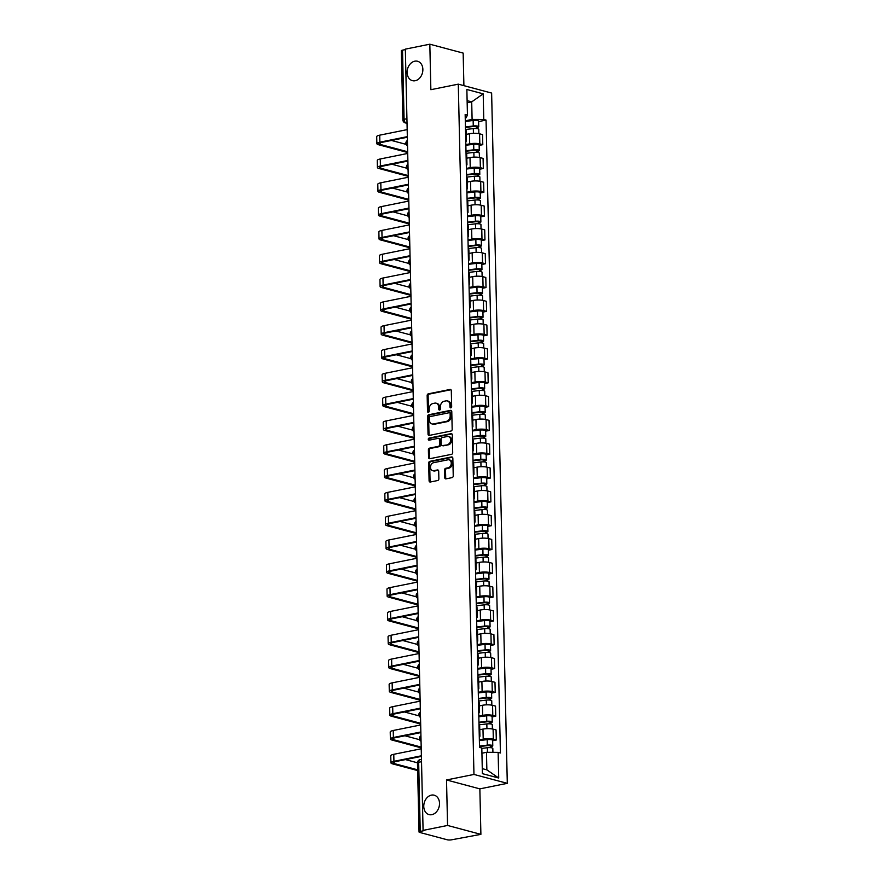 <?xml version="1.0" encoding="UTF-8"?>
<svg xmlns="http://www.w3.org/2000/svg" width="884" height="884" viewBox="0 0 884 884"><rect width="100%" height="100%" fill="white"/><g stroke="black" fill="none" stroke-linecap="round" stroke-linejoin="round"><path stroke-width="1.33" d="M450.84 407.844A1.083 0.829 -75.1 0 0 451.669 406.629L451.304 390.706A1.536 1.182 -75.1 0 0 450.067 389.446L428.331 393.833A1.536 1.182 -75.1 0 0 427.16 395.568L427.513 411.491A1.083 0.829 -75.1 0 0 429.204 411.148L429.16 409.093A4.928 3.779 -75.1 0 1 432.917 403.524L434.729 403.148A4.928 3.779 -75.1 0 1 436.11 403.192A4.928 3.779 -75.1 0 1 438.696 407.17L438.74 409.226A1.083 0.829 -75.1 0 0 440.431 408.894L440.387 406.828A4.928 3.779 -75.1 0 1 444.144 401.259L445.956 400.894A4.928 3.779 -75.1 0 1 447.337 400.927A4.928 3.779 -75.1 0 1 449.934 404.905L449.978 406.971A1.083 0.829 -75.1 0 0 450.84 407.844M431.425 795.125A10.033 7.702 -75.1 0 0 423.856 804.694A10.033 7.702 -75.1 0 0 429.049 814.595A10.033 7.702 -75.1 0 0 431.867 814.661A10.033 7.702 -75.1 0 0 439.425 805.103A10.033 7.702 -75.1 0 0 434.232 795.202A10.033 7.702 -75.1 0 0 431.425 795.125M414.762 61.195A10.033 7.702 -75.1 0 0 407.204 70.753A10.033 7.702 -75.1 0 0 412.397 80.654A10.033 7.702 -75.1 0 0 415.215 80.731A10.033 7.702 -75.1 0 0 422.773 71.162A10.033 7.702 -75.1 0 0 417.579 61.261A10.033 7.702 -75.1 0 0 414.762 61.195M444.729 477.603A1.536 1.182 -75.1 0 0 445.967 478.863L452.067 477.625A1.536 1.182 -75.1 0 0 453.238 475.89L452.84 458.21A1.536 1.182 -75.1 0 0 451.591 456.951L429.856 461.337A1.536 1.182 -75.1 0 0 428.685 463.072L429.083 480.752A1.536 1.182 -75.1 0 0 430.331 482.012L437.691 480.52A1.536 1.182 -75.1 0 0 438.873 478.785L438.696 471.216A1.536 1.182 -75.1 0 0 437.458 469.957L433.801 470.697A4.122 3.16 -75.1 0 1 432.652 470.664A4.122 3.16 -75.1 0 1 430.519 466.608A4.122 3.16 -75.1 0 1 433.624 462.686L447.934 459.802A4.122 3.16 -75.1 0 1 449.083 459.824A4.122 3.16 -75.1 0 1 451.216 463.89A4.122 3.16 -75.1 0 1 448.111 467.813L445.724 468.299A1.536 1.182 -75.1 0 0 444.553 470.034L444.729 477.603L445.702 477.857A1.536 1.182 -75.1 0 0 446.066 478.841M473.957 774.439L446.519 779.964L447.558 825.457L423.082 830.396L405.347 49.139L429.823 44.2L430.862 89.693L458.288 84.157L473.957 774.439L507.294 783.334L491.626 93.063L458.288 84.157M451.006 431.027A1.536 1.182 -75.1 0 0 452.177 429.293L451.779 411.613A1.536 1.182 -75.1 0 0 450.542 410.353L428.806 414.729A1.536 1.182 -75.1 0 0 427.624 416.474L428.033 434.154A1.536 1.182 -75.1 0 0 429.27 435.414L451.006 431.027M452.31 434.906L452.707 452.586A1.536 1.182 -75.1 0 1 451.536 454.332L429.801 458.708A1.536 1.182 -75.1 0 1 428.563 457.459L428.386 449.89A1.536 1.182 -75.1 0 1 429.558 448.144L438.376 446.365A1.536 1.182 -75.1 0 0 439.547 444.63L439.436 439.613A1.536 1.182 -75.1 0 0 438.199 438.353L429.016 440.199A1.083 0.829 -75.1 0 1 428.972 438.11L451.061 433.657A1.536 1.182 -75.1 0 1 452.31 434.906M447.558 825.457L480.896 834.352L451.625 839.8A3.138 0.718 178.7 0 1 447.227 839.778L419.723 832.43A3.138 0.718 178.7 0 1 419.038 832.01L417.469 762.859A3.138 0.718 -1.3 0 1 418.662 762.273L420.231 831.424A3.138 0.718 178.7 0 0 419.038 832.01M463.901 85.66L463.161 53.095L429.823 44.2M480.896 834.352L479.857 788.871L507.294 783.334M423.082 830.396L424.044 830.651L420.231 831.424M406.927 118.732L404.076 119.307A3.138 0.718 -1.3 0 0 402.883 119.904L401.314 50.753A3.138 0.718 -1.3 0 1 402.507 50.167L404.076 119.307A3.138 1.878 78.6 0 0 406.087 122.887L407.027 123.13M405.358 49.592L402.507 50.167M465.746 140.202A7.216 1.646 -1.3 0 1 466.409 140.865L466.177 130.799A7.216 1.646 178.7 0 0 465.514 130.125M465.846 144.611L469.691 143.838A7.216 1.646 -1.3 0 1 479.824 143.882L479.592 133.815A7.216 1.646 178.7 0 0 469.459 133.76L466.266 134.401M479.592 133.815L482.553 134.6L482.786 144.678L479.15 145.407M466.409 140.865A7.216 1.646 -1.3 0 1 465.78 141.562M479.824 143.882L482.786 144.678M466.288 164.015A7.216 1.646 -1.3 0 1 466.951 164.678L466.719 154.612A7.216 1.646 178.7 0 0 466.056 153.938M479.68 169.231L483.327 168.49L483.095 158.413L480.134 157.628A7.216 1.646 178.7 0 0 470.001 157.573L466.796 158.214M466.951 164.678A7.216 1.646 -1.3 0 1 466.321 165.374M466.387 168.424L470.233 167.651A7.216 1.646 -1.3 0 1 480.366 167.706L483.327 168.49M466.829 187.828A7.216 1.646 -1.3 0 1 467.492 188.491L467.26 178.424A7.216 1.646 178.7 0 0 466.597 177.761M480.222 193.043L483.868 192.303L483.636 182.226L480.675 181.441A7.216 1.646 178.7 0 0 470.542 181.386L467.338 182.027M467.492 188.491A7.216 1.646 -1.3 0 1 466.863 189.187M466.929 192.237L470.774 191.463A7.216 1.646 -1.3 0 1 480.907 191.519L483.868 192.303M467.371 211.641A7.216 1.646 -1.3 0 1 468.034 212.304L467.802 202.237A7.216 1.646 178.7 0 0 467.139 201.574M480.763 216.856L484.41 216.116L484.178 206.038L481.216 205.254A7.216 1.646 178.7 0 0 471.084 205.198L467.879 205.839M468.034 212.304A7.216 1.646 -1.3 0 1 467.404 213M467.47 216.05L471.316 215.276A7.216 1.646 -1.3 0 1 481.437 215.331L484.41 216.116M467.912 235.453A7.216 1.646 -1.3 0 1 468.564 236.116L468.343 226.05A7.216 1.646 178.7 0 0 467.68 225.387M481.305 240.669L484.951 239.929L484.719 229.862L481.758 229.067A7.216 1.646 178.7 0 0 471.625 229.011L468.421 229.663M468.564 236.116A7.216 1.646 -1.3 0 1 467.934 236.813M468.012 239.862L471.857 239.089A7.216 1.646 -1.3 0 1 481.979 239.144L484.951 239.929M468.454 259.266A7.216 1.646 -1.3 0 1 469.106 259.94L468.885 249.863A7.216 1.646 178.7 0 0 468.222 249.2M481.846 264.482L485.482 263.741L485.261 253.675L482.299 252.879A7.216 1.646 178.7 0 0 472.166 252.824L468.962 253.476M469.106 259.94A7.216 1.646 -1.3 0 1 468.476 260.625M468.553 263.675L472.399 262.902A7.216 1.646 -1.3 0 1 482.52 262.957L485.482 263.741M468.984 283.079A7.216 1.646 -1.3 0 1 469.647 283.753L469.426 273.675A7.216 1.646 178.7 0 0 468.763 273.012M482.388 288.294L486.023 287.554L485.802 277.488L482.83 276.692A7.216 1.646 178.7 0 0 472.708 276.637L469.503 277.289M469.647 283.753A7.216 1.646 -1.3 0 1 469.017 284.438M469.095 287.488L472.929 286.714A7.216 1.646 -1.3 0 1 483.062 286.77L486.023 287.554M469.526 306.892A7.216 1.646 -1.3 0 1 470.189 307.566L469.957 297.488A7.216 1.646 178.7 0 0 469.305 296.825M482.929 312.107L486.565 311.367L486.344 301.3L483.371 300.505A7.216 1.646 178.7 0 0 473.249 300.449L470.045 301.101M470.189 307.566A7.216 1.646 -1.3 0 1 469.559 308.251M469.625 311.301L473.47 310.527A7.216 1.646 -1.3 0 1 483.603 310.582L486.565 311.367M470.067 330.715A7.216 1.646 -1.3 0 1 470.73 331.378L470.498 321.301A7.216 1.646 178.7 0 0 469.846 320.638M483.471 335.92L487.106 335.18L486.885 325.113L483.913 324.317A7.216 1.646 178.7 0 0 473.791 324.262L470.586 324.914M470.73 331.378A7.216 1.646 -1.3 0 1 470.1 332.064M470.166 335.113L474.012 334.34A7.216 1.646 -1.3 0 1 484.145 334.395L487.106 335.18M470.608 354.528A7.216 1.646 -1.3 0 1 471.271 355.191L471.039 345.114A7.216 1.646 178.7 0 0 470.376 344.451M484.012 359.733L487.648 358.992L487.416 348.926L484.454 348.13A7.216 1.646 178.7 0 0 474.332 348.075L471.128 348.727M471.271 355.191A7.216 1.646 -1.3 0 1 470.642 355.887M470.708 358.926L474.553 358.153A7.216 1.646 -1.3 0 1 484.686 358.208L487.648 358.992M471.15 378.341A7.216 1.646 -1.3 0 1 471.813 379.004L471.581 368.926A7.216 1.646 178.7 0 0 470.918 368.263M484.554 383.546L488.189 382.816L487.957 372.739L484.996 371.943A7.216 1.646 178.7 0 0 474.863 371.888L471.669 372.54M471.813 379.004A7.216 1.646 -1.3 0 1 471.183 379.7M471.249 382.739L475.095 381.965A7.216 1.646 -1.3 0 1 485.228 382.021L488.189 382.816M471.691 402.154A7.216 1.646 -1.3 0 1 472.354 402.817L472.122 392.739A7.216 1.646 178.7 0 0 471.459 392.076M485.084 407.358L488.73 406.629L488.498 396.551L485.537 395.756A7.216 1.646 178.7 0 0 475.404 395.701L472.211 396.352M472.354 402.817A7.216 1.646 -1.3 0 1 471.724 403.513M471.791 406.552L475.636 405.778A7.216 1.646 -1.3 0 1 485.769 405.833L488.73 406.629M472.233 425.966A7.216 1.646 -1.3 0 1 472.896 426.629L472.664 416.552A7.216 1.646 178.7 0 0 472.001 415.889M485.625 431.171L489.272 430.442L489.04 420.364L486.078 419.568A7.216 1.646 178.7 0 0 475.946 419.513L472.741 420.165M472.896 426.629A7.216 1.646 -1.3 0 1 472.266 427.326M472.332 430.364L476.178 429.591A7.216 1.646 -1.3 0 1 486.31 429.646L489.272 430.442M472.774 449.779A7.216 1.646 -1.3 0 1 473.437 450.442L473.205 440.365A7.216 1.646 178.7 0 0 472.542 439.702M486.167 454.984L489.813 454.254L489.581 444.177L486.62 443.381A7.216 1.646 178.7 0 0 476.487 443.337L473.283 443.978M473.437 450.442A7.216 1.646 -1.3 0 1 472.807 451.138M472.874 454.177L476.719 453.404A7.216 1.646 -1.3 0 1 486.841 453.459L489.813 454.254M473.316 473.592A7.216 1.646 -1.3 0 1 473.979 474.255L473.747 464.177A7.216 1.646 178.7 0 0 473.084 463.514M486.708 478.796L490.355 478.067L490.123 467.99L487.161 467.194A7.216 1.646 178.7 0 0 477.029 467.15L473.824 467.791M473.979 474.255A7.216 1.646 -1.3 0 1 473.338 474.951M473.415 477.99L477.261 477.216A7.216 1.646 -1.3 0 1 487.382 477.272L490.355 478.067M473.857 497.405A7.216 1.646 -1.3 0 1 474.509 498.068L474.288 487.99A7.216 1.646 178.7 0 0 473.625 487.327M487.25 502.609L490.896 501.88L490.664 491.802L487.703 491.007A7.216 1.646 178.7 0 0 477.57 490.963L474.365 491.603M474.509 498.068A7.216 1.646 -1.3 0 1 473.879 498.764M473.957 501.814L477.802 501.029A7.216 1.646 -1.3 0 1 487.924 501.084L490.896 501.88M474.399 521.217A7.216 1.646 -1.3 0 1 475.051 521.88L474.83 511.803A7.216 1.646 178.7 0 0 474.167 511.14M487.791 526.422L491.427 525.693L491.206 515.615L488.244 514.819A7.216 1.646 178.7 0 0 478.111 514.775L474.907 515.416M475.051 521.88A7.216 1.646 -1.3 0 1 474.421 522.577M474.498 525.626L478.343 524.842A7.216 1.646 -1.3 0 1 488.465 524.897L491.427 525.693M474.929 545.03A7.216 1.646 -1.3 0 1 475.592 545.693L475.371 535.616A7.216 1.646 178.7 0 0 474.708 534.953M488.333 550.235L491.968 549.505L491.747 539.428L488.775 538.643A7.216 1.646 178.7 0 0 478.653 538.588L475.448 539.229M475.592 545.693A7.216 1.646 -1.3 0 1 474.962 546.389M475.028 549.439L478.874 548.655A7.216 1.646 -1.3 0 1 489.007 548.71L491.968 549.505M475.47 568.843A7.216 1.646 -1.3 0 1 476.133 569.506L475.901 559.428A7.216 1.646 178.7 0 0 475.249 558.765M488.874 574.048L492.51 573.318L492.289 563.241L489.316 562.456A7.216 1.646 178.7 0 0 479.194 562.401L475.99 563.042M476.133 569.506A7.216 1.646 -1.3 0 1 475.504 570.202M475.57 573.252L479.415 572.478A7.216 1.646 -1.3 0 1 489.548 572.523L492.51 573.318M476.012 592.656A7.216 1.646 -1.3 0 1 476.675 593.319L476.443 583.241A7.216 1.646 178.7 0 0 475.791 582.578M489.416 597.86L493.051 597.131L492.819 587.053L489.858 586.269A7.216 1.646 178.7 0 0 479.736 586.214L476.531 586.854M476.675 593.319A7.216 1.646 -1.3 0 1 476.045 594.015M476.111 597.065L479.957 596.291A7.216 1.646 -1.3 0 1 490.09 596.335L493.051 597.131M476.553 616.468A7.216 1.646 -1.3 0 1 477.216 617.131L476.984 607.054A7.216 1.646 178.7 0 0 476.321 606.391M489.957 621.673L493.592 620.944L493.36 610.866L490.399 610.082A7.216 1.646 178.7 0 0 480.266 610.026L477.073 610.667M477.216 617.131A7.216 1.646 -1.3 0 1 476.587 617.828M476.653 620.877L480.498 620.104A7.216 1.646 -1.3 0 1 490.631 620.148L493.592 620.944M477.095 640.281A7.216 1.646 -1.3 0 1 477.758 640.944L477.526 630.878A7.216 1.646 178.7 0 0 476.863 630.204M490.498 645.486L494.134 644.756L493.902 634.679L490.94 633.894A7.216 1.646 178.7 0 0 480.808 633.839L477.614 634.48M477.758 640.944A7.216 1.646 -1.3 0 1 477.128 641.64M477.194 644.69L481.04 643.917A7.216 1.646 -1.3 0 1 491.173 643.961L494.134 644.756M477.636 664.094A7.216 1.646 -1.3 0 1 478.299 664.757L478.067 654.69A7.216 1.646 178.7 0 0 477.404 654.016M491.029 669.298L494.675 668.569L494.443 658.492L491.482 657.707A7.216 1.646 178.7 0 0 481.349 657.652L478.145 658.293M478.299 664.757A7.216 1.646 -1.3 0 1 477.669 665.453M477.736 668.503L481.581 667.729A7.216 1.646 -1.3 0 1 491.714 667.774L494.675 668.569M478.178 687.907A7.216 1.646 -1.3 0 1 478.841 688.57L478.609 678.503A7.216 1.646 178.7 0 0 477.946 677.829M491.57 693.122L495.217 692.382L494.985 682.304L492.023 681.52A7.216 1.646 178.7 0 0 481.891 681.465L478.686 682.105M478.841 688.57A7.216 1.646 -1.3 0 1 478.211 689.266M478.277 692.316L482.123 691.542A7.216 1.646 -1.3 0 1 492.255 691.597L495.217 692.382M478.719 711.719A7.216 1.646 -1.3 0 1 479.382 712.382L479.15 702.316A7.216 1.646 178.7 0 0 478.487 701.653M492.112 716.935L495.758 716.195L495.526 706.117L492.565 705.333A7.216 1.646 178.7 0 0 482.432 705.277L479.227 705.918M479.382 712.382A7.216 1.646 -1.3 0 1 478.752 713.079M478.819 716.128L482.664 715.355A7.216 1.646 -1.3 0 1 492.786 715.41L495.758 716.195M479.261 735.532A7.216 1.646 -1.3 0 1 479.913 736.195L479.692 726.129A7.216 1.646 178.7 0 0 479.029 725.466M492.653 740.748L496.3 740.007L496.068 729.93L493.106 729.145A7.216 1.646 178.7 0 0 482.973 729.09L479.769 729.731M479.913 736.195A7.216 1.646 -1.3 0 1 479.283 736.891M479.36 739.941L483.205 739.168A7.216 1.646 -1.3 0 1 493.327 739.223L496.3 740.007M482.277 768.638L486.863 769.865L486.465 752.306L498.134 752.372L498.72 778.019L482.388 773.655L481.813 748.008L479.526 747.4L465.161 114.522L467.448 115.13L466.078 117.815L465.238 117.981M465.304 120.799L472.1 119.428L471.702 101.87L467.117 100.643M467.172 102.787L471.702 101.87L483.194 93.837L483.769 119.484L472.1 119.428M467.448 115.13L466.863 89.483L483.194 93.837M498.134 752.372L500.421 752.98L486.056 120.091L483.769 119.484M446.519 779.964L479.857 788.871M486.465 752.306L481.924 753.223M478.609 121.594L486.056 120.091M486.863 769.865L498.72 778.019M451.083 407.756A1.083 0.829 -75.1 0 1 450.951 407.226L450.895 405.17A4.928 3.779 -75.1 0 0 448.31 401.181L447.337 400.927M436.11 403.192L437.072 403.447A4.928 3.779 -75.1 0 1 439.668 407.425L439.713 409.491A1.083 0.829 -75.1 0 0 439.856 410.01M450.939 389.733L429.304 394.087A1.536 1.182 -75.1 0 0 428.121 395.833L428.486 411.756A1.083 0.829 -75.1 0 0 428.629 412.276M451.415 410.629L429.779 414.994A1.536 1.182 -75.1 0 0 428.596 416.74L429.005 434.42A1.536 1.182 -75.1 0 0 429.37 435.392M450.122 413.601A1.083 0.829 -75.1 0 0 449.26 412.717L430.177 416.563A1.083 0.829 -75.1 0 0 429.359 417.778L429.403 419.955A4.928 3.779 -75.1 0 0 432 423.933A4.928 3.779 -75.1 0 0 433.381 423.966L446.42 421.348A4.928 3.779 -75.1 0 0 450.177 415.767L450.122 413.601L451.094 413.856A1.083 0.829 -75.1 0 0 450.232 412.983M432 423.933L432.972 424.198A4.928 3.779 -75.1 0 0 434.353 424.232L433.381 423.966M451.094 413.856L451.149 416.032A4.928 3.779 -75.1 0 1 447.392 421.602L434.353 424.232M438.63 438.365L439.591 438.63A1.536 1.182 -75.1 0 1 440.409 439.867L440.519 444.884A1.536 1.182 -75.1 0 1 439.348 446.63L430.53 448.409A1.536 1.182 -75.1 0 0 429.359 450.144L429.536 457.713A1.536 1.182 -75.1 0 0 429.9 458.685M451.945 433.933L429.944 438.365A1.083 0.829 -75.1 0 0 429.281 440.155M447.525 444.53A4.122 3.16 -75.1 0 0 450.63 440.597A4.122 3.16 -75.1 0 0 448.497 436.541A4.122 3.16 -75.1 0 0 447.337 436.508L442.298 437.525A1.536 1.182 -75.1 0 0 441.127 439.271L441.238 444.287A1.536 1.182 -75.1 0 0 442.486 445.547L448.497 444.785A4.122 3.16 -75.1 0 0 451.591 440.862A4.122 3.16 -75.1 0 0 449.47 436.795L448.497 436.541M442.055 445.536L443.017 445.79A1.536 1.182 -75.1 0 0 443.448 445.801L442.486 445.547M448.497 444.785L443.448 445.801M449.083 459.824L450.055 460.089A4.122 3.16 -75.1 0 1 452.188 464.144A4.122 3.16 -75.1 0 1 449.083 468.078L446.696 468.553A1.536 1.182 -75.1 0 0 445.525 470.299L445.702 477.857M432.652 470.664L433.624 470.929A4.122 3.16 -75.1 0 0 434.773 470.962L433.801 470.697M438.331 470.244L434.773 470.962M452.475 457.227L430.828 461.592A1.536 1.182 -75.1 0 0 429.657 463.338L430.055 481.018A1.536 1.182 -75.1 0 0 430.431 481.99M465.503 129.517L473.327 128.589A3.923 0.895 -1.3 0 1 478.774 129.285L478.874 133.65M465.459 127.418L474.067 126.401L476.686 126.732L476.001 128.5M465.448 126.92L473.272 125.992A3.923 0.895 -1.3 0 1 478.719 126.688A3.923 0.895 -1.3 0 1 477.227 127.429L477.261 128.611M465.316 121.417L473.139 120.5A3.923 0.895 -1.3 0 1 478.598 121.196L478.719 126.688M475.957 126.412L477.227 127.429M407.679 151.761L380.175 144.423A5.879 1.337 -1.3 0 1 378.904 143.628A5.879 1.337 -1.3 0 1 381.137 142.523L407.347 137.241M407.17 129.628L379.722 135.164A7.923 1.801 178.7 0 0 376.706 136.644L376.871 143.672A7.923 1.801 178.7 0 0 378.573 144.744L407.69 152.523M407.336 136.644L379.877 142.18A7.923 1.801 178.7 0 0 376.871 143.672M406.132 144.368L391.424 140.445M466.045 153.33L473.868 152.402A3.923 0.895 -1.3 0 1 479.316 153.098L479.415 157.463M466.001 151.23L474.609 150.214L477.227 150.545L476.542 152.313M465.99 150.733L473.802 149.805A3.923 0.895 -1.3 0 1 479.261 150.501A3.923 0.895 -1.3 0 1 477.769 151.241L477.802 152.424M465.857 145.23L473.68 144.313A3.923 0.895 -1.3 0 1 479.139 145.009L479.261 150.501M476.487 150.225L477.769 151.241M466.586 177.143L474.41 176.214A3.923 0.895 -1.3 0 1 479.857 176.91L479.957 181.275M466.542 175.043L475.15 174.026L477.758 174.358L477.084 176.126M466.531 174.546L474.343 173.618A3.923 0.895 -1.3 0 1 479.802 174.314A3.923 0.895 -1.3 0 1 478.31 175.054L478.343 176.248M466.398 169.043L474.222 168.126A3.923 0.895 -1.3 0 1 479.68 168.822L479.802 174.314M477.029 174.037L478.31 175.054M408.22 175.573L380.717 168.236A5.879 1.337 -1.3 0 1 379.446 167.441A5.879 1.337 -1.3 0 1 381.678 166.336L407.889 161.054M407.712 153.44L380.264 158.976A7.923 1.801 178.7 0 0 377.247 160.468L377.413 167.485A7.923 1.801 178.7 0 0 379.114 168.557L408.231 176.336M407.878 160.457L380.418 165.993A7.923 1.801 178.7 0 0 377.413 167.485M406.673 168.181L391.966 164.258M408.762 199.386L381.247 192.049A5.879 1.337 -1.3 0 1 379.987 191.253A5.879 1.337 -1.3 0 1 382.219 190.148L408.43 184.867M408.253 177.253L380.794 182.789A7.923 1.801 178.7 0 0 377.788 184.281L377.954 191.298A7.923 1.801 178.7 0 0 379.656 192.369L408.773 200.149M408.419 184.27L380.96 189.806A7.923 1.801 178.7 0 0 377.954 191.298M407.215 191.994L392.507 188.071M467.128 200.955L474.951 200.027A3.923 0.895 -1.3 0 1 480.399 200.723L480.498 205.088M467.072 198.856L475.68 197.839L478.299 198.171L477.625 199.939M467.061 198.359L474.885 197.43A3.923 0.895 -1.3 0 1 480.344 198.127A3.923 0.895 -1.3 0 1 478.852 198.867L478.874 200.06M466.94 192.867L474.763 191.938A3.923 0.895 -1.3 0 1 480.222 192.635L480.344 198.127M477.57 197.85L478.852 198.867M467.669 224.768L475.481 223.84A3.923 0.895 -1.3 0 1 480.94 224.536L481.04 228.901M467.614 222.669L476.222 221.652L478.841 221.995L478.156 223.751M467.603 222.171L475.426 221.243A3.923 0.895 -1.3 0 1 480.885 221.939A3.923 0.895 -1.3 0 1 479.393 222.68L479.415 223.873M467.481 216.679L475.305 215.751A3.923 0.895 -1.3 0 1 480.752 216.447L480.885 221.939M478.111 221.663L479.393 222.68M468.211 248.581L476.023 247.653A3.923 0.895 -1.3 0 1 481.482 248.349L481.581 252.713M468.155 246.481L476.763 245.465L479.382 245.807L478.697 247.564M468.144 245.984L475.968 245.056A3.923 0.895 -1.3 0 1 481.426 245.752A3.923 0.895 -1.3 0 1 479.935 246.492L479.957 247.686M468.023 240.492L475.846 239.564A3.923 0.895 -1.3 0 1 481.294 240.26L481.426 245.752M478.653 245.487L479.935 246.492M409.303 223.199L381.789 215.862A5.879 1.337 -1.3 0 1 380.529 215.066A5.879 1.337 -1.3 0 1 382.761 213.961L408.972 208.679M408.795 201.066L381.336 206.602A7.923 1.801 178.7 0 0 378.33 208.094L378.485 215.11A7.923 1.801 178.7 0 0 380.197 216.182L409.314 223.961M408.949 208.083L381.501 213.619A7.923 1.801 178.7 0 0 378.485 215.11M407.756 215.818L393.048 211.884M409.833 247.023L382.33 239.674A5.879 1.337 -1.3 0 1 381.07 238.879A5.879 1.337 -1.3 0 1 383.302 237.774L409.513 232.492M409.336 224.879L381.877 230.415A7.923 1.801 178.7 0 0 378.871 231.906L379.026 238.923A7.923 1.801 178.7 0 0 380.739 239.995L409.856 247.774M409.491 231.895L382.043 237.431A7.923 1.801 178.7 0 0 379.026 238.923M408.298 239.63L393.59 235.697M410.375 270.835L382.871 263.487A5.879 1.337 -1.3 0 1 381.612 262.692A5.879 1.337 -1.3 0 1 383.844 261.587L410.054 256.305M409.878 248.691L382.418 254.227A7.923 1.801 178.7 0 0 379.413 255.719L379.567 262.736A7.923 1.801 178.7 0 0 381.269 263.808L410.397 271.587M410.032 255.719L382.584 261.244A7.923 1.801 178.7 0 0 379.567 262.736M408.839 263.443L394.131 259.509M468.752 272.394L476.564 271.465A3.923 0.895 -1.3 0 1 482.023 272.161L482.123 276.526M468.697 270.305L477.305 269.277L479.924 269.62L479.238 271.377M468.686 269.797L476.509 268.869A3.923 0.895 -1.3 0 1 481.968 269.565A3.923 0.895 -1.3 0 1 480.476 270.305L480.498 271.498M468.564 264.305L476.388 263.377A3.923 0.895 -1.3 0 1 481.835 264.073L481.968 269.565M479.194 269.3L480.476 270.305M410.916 294.648L383.413 287.3A5.879 1.337 -1.3 0 1 382.153 286.504A5.879 1.337 -1.3 0 1 384.385 285.399L410.585 280.118M410.419 272.504L382.96 278.04A7.923 1.801 178.7 0 0 379.954 279.532L380.109 286.549A7.923 1.801 178.7 0 0 381.811 287.62L410.938 295.4M410.574 279.532L383.115 285.057A7.923 1.801 178.7 0 0 380.109 286.549M409.369 287.256L394.662 283.322M469.282 296.206L477.106 295.278A3.923 0.895 -1.3 0 1 482.565 295.974L482.664 300.339M469.238 294.118L477.846 293.09L480.465 293.433L479.78 295.19M469.227 293.61L477.051 292.681A3.923 0.895 -1.3 0 1 482.498 293.377A3.923 0.895 -1.3 0 1 481.018 294.118L481.04 295.311M469.106 288.118L476.929 287.189A3.923 0.895 -1.3 0 1 482.377 287.886L482.498 293.377M479.736 293.112L481.018 294.118M411.458 318.461L383.954 311.113A5.879 1.337 -1.3 0 1 382.684 310.317A5.879 1.337 -1.3 0 1 384.927 309.212L411.126 303.93M410.961 296.317L383.501 301.853A7.923 1.801 178.7 0 0 380.496 303.345L380.65 310.361A7.923 1.801 178.7 0 0 382.352 311.433L411.48 319.212M411.115 303.345L383.656 308.87A7.923 1.801 178.7 0 0 380.65 310.361M409.911 311.069L395.203 307.135M469.824 320.019L477.647 319.091A3.923 0.895 -1.3 0 1 483.106 319.787L483.205 324.152M469.78 317.931L478.388 316.903L481.007 317.245L480.321 319.002M469.769 317.422L477.592 316.494A3.923 0.895 -1.3 0 1 483.04 317.201A3.923 0.895 -1.3 0 1 481.559 317.931L481.581 319.124M469.647 311.93L477.459 311.002A3.923 0.895 -1.3 0 1 482.918 311.698L483.04 317.201M480.277 316.925L481.559 317.931M411.999 342.274L384.496 334.925A5.879 1.337 -1.3 0 1 383.225 334.13A5.879 1.337 -1.3 0 1 385.468 333.025L411.668 327.743M411.502 320.13L384.043 325.666A7.923 1.801 178.7 0 0 381.037 327.157L381.192 334.174A7.923 1.801 178.7 0 0 382.894 335.246L412.021 343.025M411.657 327.157L384.197 332.682A7.923 1.801 178.7 0 0 381.192 334.174M410.452 334.881L395.745 330.947M470.365 343.832L478.189 342.904A3.923 0.895 -1.3 0 1 483.647 343.6L483.747 347.964M470.321 341.743L478.929 340.716L481.548 341.058L480.863 342.815M470.31 341.235L478.133 340.307A3.923 0.895 -1.3 0 1 483.581 341.014A3.923 0.895 -1.3 0 1 482.089 341.743L482.123 342.937M470.189 335.743L478.001 334.815A3.923 0.895 -1.3 0 1 483.46 335.511L483.581 341.014M480.819 340.738L482.089 341.743M412.541 366.087L385.037 358.738A5.879 1.337 -1.3 0 1 383.767 357.943A5.879 1.337 -1.3 0 1 385.999 356.838L412.209 351.556M412.043 343.942L384.584 349.478A7.923 1.801 178.7 0 0 381.568 350.97L381.733 357.987A7.923 1.801 178.7 0 0 383.435 359.059L412.563 366.838M412.198 350.97L384.739 356.506A7.923 1.801 178.7 0 0 381.733 357.987M410.994 358.694L396.286 354.76M470.907 367.645L478.73 366.716A3.923 0.895 -1.3 0 1 484.178 367.412L484.277 371.788M470.863 365.556L479.471 364.528L482.089 364.871L481.404 366.628M470.852 365.048L478.675 364.12A3.923 0.895 -1.3 0 1 484.123 364.827A3.923 0.895 -1.3 0 1 482.631 365.556L482.664 366.749M470.73 359.556L478.542 358.628A3.923 0.895 -1.3 0 1 484.001 359.324L484.123 364.827M481.36 364.551L482.631 365.556M413.082 389.899L385.579 382.551A5.879 1.337 -1.3 0 1 384.308 381.755A5.879 1.337 -1.3 0 1 386.54 380.65L412.751 375.368M412.574 367.755L385.126 373.291A7.923 1.801 178.7 0 0 382.109 374.783L382.275 381.8A7.923 1.801 178.7 0 0 383.976 382.871L413.093 390.651M412.74 374.783L385.28 380.319A7.923 1.801 178.7 0 0 382.275 381.8M411.535 382.507L396.828 378.584M471.448 391.457L479.272 390.529A3.923 0.895 -1.3 0 1 484.719 391.236L484.819 395.601M471.404 389.369L480.012 388.341L482.631 388.684L481.946 390.441M471.393 388.861L479.205 387.932A3.923 0.895 -1.3 0 1 484.664 388.64A3.923 0.895 -1.3 0 1 483.172 389.369L483.205 390.562M471.26 383.369L479.084 382.441A3.923 0.895 -1.3 0 1 484.543 383.137L484.664 388.64M481.902 388.363L483.172 389.369M413.624 413.712L386.12 406.364A5.879 1.337 -1.3 0 1 384.849 405.568A5.879 1.337 -1.3 0 1 387.082 404.463L413.292 399.181M413.115 391.568L385.667 397.104A7.923 1.801 178.7 0 0 382.65 398.596L382.816 405.612A7.923 1.801 178.7 0 0 384.518 406.684L413.635 414.463M413.281 398.596L385.822 404.132A7.923 1.801 178.7 0 0 382.816 405.612M412.077 406.32L397.369 402.397M471.99 415.27L479.813 414.342A3.923 0.895 -1.3 0 1 485.261 415.049L485.36 419.414M471.946 413.182L480.553 412.165L483.172 412.497L482.487 414.253M471.934 412.673L479.747 411.745A3.923 0.895 -1.3 0 1 485.206 412.452A3.923 0.895 -1.3 0 1 483.714 413.182L483.747 414.375M471.802 407.181L479.625 406.253A3.923 0.895 -1.3 0 1 485.084 406.949L485.206 412.452M482.432 412.176L483.714 413.182M414.165 437.525L386.662 430.177A5.879 1.337 -1.3 0 1 385.391 429.381A5.879 1.337 -1.3 0 1 387.623 428.276L413.834 422.994M413.657 415.381L386.197 420.917A7.923 1.801 178.7 0 0 383.192 422.408L383.358 429.425A7.923 1.801 178.7 0 0 385.059 430.508L414.176 438.276M413.822 422.408L386.363 427.944A7.923 1.801 178.7 0 0 383.358 429.425M412.618 430.132L397.911 426.21M472.531 439.083L480.355 438.155A3.923 0.895 -1.3 0 1 485.802 438.862L485.902 443.227M472.487 436.994L481.084 435.978L483.703 436.309L483.029 438.066M472.476 436.486L480.288 435.558A3.923 0.895 -1.3 0 1 485.747 436.265A3.923 0.895 -1.3 0 1 484.255 437.005L484.277 438.188M472.343 430.994L480.167 430.066A3.923 0.895 -1.3 0 1 485.625 430.762L485.747 436.265M482.973 435.989L484.255 437.005M414.707 461.337L387.192 453.989A5.879 1.337 -1.3 0 1 385.932 453.194A5.879 1.337 -1.3 0 1 388.164 452.089L414.375 446.807M414.198 439.193L386.739 444.729A7.923 1.801 178.7 0 0 383.733 446.221L383.888 453.249A7.923 1.801 178.7 0 0 385.601 454.321L414.718 462.089M414.364 446.221L386.905 451.757A7.923 1.801 178.7 0 0 383.888 453.249M413.159 453.945L398.452 450.022M473.073 462.896L480.896 461.967A3.923 0.895 -1.3 0 1 486.344 462.675L486.443 467.039M473.017 460.807L481.625 459.791L484.244 460.122L483.559 461.879M473.006 460.299L480.83 459.371A3.923 0.895 -1.3 0 1 486.288 460.078A3.923 0.895 -1.3 0 1 484.797 460.818L484.819 462.001M472.885 454.807L480.708 453.879A3.923 0.895 -1.3 0 1 486.156 454.575L486.288 460.078M483.515 459.802L484.797 460.818M415.237 485.15L387.733 477.802A5.879 1.337 -1.3 0 1 386.474 477.006A5.879 1.337 -1.3 0 1 388.706 475.901L414.916 470.619M414.74 463.006L387.28 468.542A7.923 1.801 178.7 0 0 384.275 470.034L384.429 477.062A7.923 1.801 178.7 0 0 386.142 478.133L415.259 485.902M414.894 470.034L387.446 475.57A7.923 1.801 178.7 0 0 384.429 477.062M413.701 477.758L398.993 473.835M473.614 486.708L481.426 485.78A3.923 0.895 -1.3 0 1 486.885 486.487L486.985 490.852M473.559 484.62L482.167 483.603L484.786 483.935L484.101 485.692M473.548 484.112L481.371 483.194A3.923 0.895 -1.3 0 1 486.83 483.891A3.923 0.895 -1.3 0 1 485.338 484.631L485.36 485.813M473.426 478.62L481.25 477.692A3.923 0.895 -1.3 0 1 486.697 478.399L486.83 483.891M484.056 483.614L485.338 484.631M415.778 508.963L388.275 501.626A5.879 1.337 -1.3 0 1 387.015 500.819A5.879 1.337 -1.3 0 1 389.247 499.714L415.458 494.432M415.281 486.83L387.822 492.355A7.923 1.801 178.7 0 0 384.816 493.847L384.971 500.874A7.923 1.801 178.7 0 0 386.684 501.946L415.8 509.714M415.436 493.847L387.988 499.383A7.923 1.801 178.7 0 0 384.971 500.874M414.242 501.571L399.535 497.648M474.156 510.521L481.968 509.593A3.923 0.895 -1.3 0 1 487.427 510.3L487.526 514.665M474.1 508.433L482.708 507.416L485.327 507.748L484.642 509.504M474.089 507.924L481.913 507.007A3.923 0.895 -1.3 0 1 487.371 507.703A3.923 0.895 -1.3 0 1 485.88 508.444L485.902 509.626M473.968 502.432L481.791 501.504A3.923 0.895 -1.3 0 1 487.239 502.211L487.371 507.703M484.598 507.427L485.88 508.444M416.32 532.776L388.816 525.439A5.879 1.337 -1.3 0 1 387.557 524.632A5.879 1.337 -1.3 0 1 389.789 523.527L415.988 518.245M415.823 510.643L388.363 516.168A7.923 1.801 178.7 0 0 385.358 517.659L385.512 524.687A7.923 1.801 178.7 0 0 387.214 525.759L416.342 533.527M415.977 517.659L388.529 523.195A7.923 1.801 178.7 0 0 385.512 524.687M414.784 525.383L400.065 521.461M474.686 534.334L482.509 533.406A3.923 0.895 -1.3 0 1 487.968 534.113L488.067 538.478M474.642 532.245L483.25 531.229L485.868 531.56L485.183 533.317M474.631 531.737L482.454 530.82A3.923 0.895 -1.3 0 1 487.902 531.516A3.923 0.895 -1.3 0 1 486.421 532.256L486.443 533.439M474.509 526.245L482.332 525.317A3.923 0.895 -1.3 0 1 487.78 526.024L487.902 531.516M485.139 531.24L486.421 532.256M416.861 556.588L389.358 549.251A5.879 1.337 -1.3 0 1 388.098 548.456A5.879 1.337 -1.3 0 1 390.33 547.34L416.53 542.058M416.364 534.455L388.905 539.98A7.923 1.801 178.7 0 0 385.899 541.472L386.054 548.5A7.923 1.801 178.7 0 0 387.756 549.572L416.883 557.34M416.519 541.472L389.059 547.008A7.923 1.801 178.7 0 0 386.054 548.5M415.314 549.196L400.607 545.273M475.227 558.147L483.051 557.218A3.923 0.895 -1.3 0 1 488.509 557.926L488.609 562.29M475.183 556.058L483.791 555.042L486.41 555.373L485.725 557.13M475.172 555.561L482.995 554.633A3.923 0.895 -1.3 0 1 488.443 555.329A3.923 0.895 -1.3 0 1 486.962 556.069L486.985 557.251M475.051 550.058L482.874 549.13A3.923 0.895 -1.3 0 1 488.322 549.837L488.443 555.329M485.681 555.053L486.962 556.069M417.403 580.401L389.899 573.064A5.879 1.337 -1.3 0 1 388.628 572.268A5.879 1.337 -1.3 0 1 390.872 571.152L417.071 565.87M416.905 558.268L389.446 563.793A7.923 1.801 178.7 0 0 386.441 565.285L386.595 572.313A7.923 1.801 178.7 0 0 388.297 573.385L417.425 581.153M417.06 565.285L389.601 570.821A7.923 1.801 178.7 0 0 386.595 572.313M415.856 573.009L401.148 569.086M475.769 581.959L483.592 581.042A3.923 0.895 -1.3 0 1 489.051 581.738L489.15 586.103M475.725 579.871L484.333 578.854L486.951 579.186L486.266 580.943M475.714 579.374L483.537 578.445A3.923 0.895 -1.3 0 1 488.985 579.142A3.923 0.895 -1.3 0 1 487.493 579.882L487.526 581.064M475.592 573.871L483.404 572.942A3.923 0.895 -1.3 0 1 488.863 573.65L488.985 579.142M486.222 578.865L487.493 579.882M417.944 604.214L390.441 596.877A5.879 1.337 -1.3 0 1 389.17 596.081A5.879 1.337 -1.3 0 1 391.413 594.976L417.613 589.694M417.447 582.081L389.988 587.617A7.923 1.801 178.7 0 0 386.971 589.098L387.137 596.125A7.923 1.801 178.7 0 0 388.838 597.197L417.966 604.965M417.602 589.098L390.142 594.634A7.923 1.801 178.7 0 0 387.137 596.125M416.397 596.822L401.69 592.899M476.31 605.772L484.134 604.855A3.923 0.895 -1.3 0 1 489.592 605.551L489.681 609.916M476.266 603.684L484.874 602.667L487.493 602.999L486.808 604.755M476.255 603.186L484.078 602.258A3.923 0.895 -1.3 0 1 489.526 602.954A3.923 0.895 -1.3 0 1 488.034 603.695L488.067 604.877M476.133 597.683L483.946 596.755A3.923 0.895 -1.3 0 1 489.404 597.462L489.526 602.954M486.764 602.678L488.034 603.695M418.486 628.027L390.982 620.69A5.879 1.337 -1.3 0 1 389.711 619.894A5.879 1.337 -1.3 0 1 391.943 618.789L418.154 613.507M417.977 605.894L390.529 611.43A7.923 1.801 178.7 0 0 387.512 612.91L387.678 619.938A7.923 1.801 178.7 0 0 389.38 621.01L418.497 628.778M418.143 612.91L390.684 618.446A7.923 1.801 178.7 0 0 387.678 619.938M416.939 620.634L402.231 616.712M476.852 629.585L484.675 628.668A3.923 0.895 -1.3 0 1 490.123 629.364L490.222 633.729M476.808 627.496L485.415 626.48L488.034 626.811L487.349 628.568M476.796 626.999L484.62 626.071A3.923 0.895 -1.3 0 1 490.067 626.767A3.923 0.895 -1.3 0 1 488.576 627.507L488.609 628.69M476.664 621.496L484.487 620.568A3.923 0.895 -1.3 0 1 489.946 621.275L490.067 626.767M487.305 626.491L488.576 627.507M419.027 651.839L391.524 644.502A5.879 1.337 -1.3 0 1 390.253 643.707A5.879 1.337 -1.3 0 1 392.485 642.602L418.696 637.32M418.519 629.706L391.071 635.242A7.923 1.801 178.7 0 0 388.054 636.723L388.22 643.751A7.923 1.801 178.7 0 0 389.921 644.823L419.038 652.602M418.684 636.723L391.225 642.259A7.923 1.801 178.7 0 0 388.22 643.751M417.48 644.447L402.772 640.524M477.393 653.409L485.217 652.48A3.923 0.895 -1.3 0 1 490.664 653.177L490.764 657.541M477.349 651.309L485.957 650.293L488.576 650.624L487.891 652.392M477.338 650.812L485.15 649.884A3.923 0.895 -1.3 0 1 490.609 650.58A3.923 0.895 -1.3 0 1 489.117 651.32L489.15 652.502M477.205 645.309L485.029 644.392A3.923 0.895 -1.3 0 1 490.487 645.088L490.609 650.58M487.835 650.304L489.117 651.32M419.568 675.652L392.065 668.315A5.879 1.337 -1.3 0 1 390.794 667.519A5.879 1.337 -1.3 0 1 393.026 666.414L419.237 661.133M419.06 653.519L391.612 659.055A7.923 1.801 178.7 0 0 388.595 660.536L388.761 667.564A7.923 1.801 178.7 0 0 390.463 668.635L419.58 676.415M419.226 660.536L391.767 666.072A7.923 1.801 178.7 0 0 388.761 667.564M418.022 668.26L403.314 664.337M477.935 677.221L485.758 676.293A3.923 0.895 -1.3 0 1 491.206 676.989L491.305 681.354M477.89 675.122L486.498 674.105L489.106 674.437L488.432 676.205M477.879 674.625L485.692 673.696A3.923 0.895 -1.3 0 1 491.15 674.393A3.923 0.895 -1.3 0 1 489.659 675.133L489.692 676.326M477.747 669.122L485.57 668.205A3.923 0.895 -1.3 0 1 491.029 668.901L491.15 674.393M488.377 674.116L489.659 675.133M420.11 699.465L392.595 692.128A5.879 1.337 -1.3 0 1 391.336 691.332A5.879 1.337 -1.3 0 1 393.568 690.227L419.778 684.945M419.602 677.332L392.142 682.868A7.923 1.801 178.7 0 0 389.137 684.36L389.303 691.376A7.923 1.801 178.7 0 0 391.004 692.448L420.121 700.227M419.767 684.349L392.308 689.885A7.923 1.801 178.7 0 0 389.303 691.376M418.563 692.073L403.855 688.15M478.476 701.034L486.299 700.106A3.923 0.895 -1.3 0 1 491.747 700.802L491.847 705.167M478.432 698.935L487.029 697.918L489.648 698.25L488.974 700.018M478.41 698.437L486.233 697.509A3.923 0.895 -1.3 0 1 491.692 698.205A3.923 0.895 -1.3 0 1 490.2 698.946L490.222 700.139M478.288 692.934L486.112 692.017A3.923 0.895 -1.3 0 1 491.57 692.713L491.692 698.205M488.918 697.929L490.2 698.946M420.651 723.278L393.137 715.941A5.879 1.337 -1.3 0 1 391.877 715.145A5.879 1.337 -1.3 0 1 394.109 714.04L420.32 708.758M420.143 701.145L392.684 706.681A7.923 1.801 178.7 0 0 389.678 708.172L389.833 715.189A7.923 1.801 178.7 0 0 391.546 716.261L420.662 724.04M420.298 708.161L392.85 713.697A7.923 1.801 178.7 0 0 389.833 715.189M419.104 715.885L404.397 711.963M479.017 724.847L486.83 723.919A3.923 0.895 -1.3 0 1 492.289 724.615L492.388 728.98M478.962 722.747L487.57 721.731L490.189 722.073L489.504 723.83M478.951 722.25L486.775 721.322A3.923 0.895 -1.3 0 1 492.233 722.018A3.923 0.895 -1.3 0 1 490.742 722.758L490.764 723.952M478.83 716.758L486.653 715.83A3.923 0.895 -1.3 0 1 492.101 716.526L492.233 722.018M489.46 721.742L490.742 722.758M421.182 747.091L393.678 739.753A5.879 1.337 -1.3 0 1 392.419 738.958A5.879 1.337 -1.3 0 1 394.651 737.853L420.861 732.571M420.685 724.957L393.225 730.493A7.923 1.801 178.7 0 0 390.22 731.985L390.374 739.002A7.923 1.801 178.7 0 0 392.087 740.074L421.204 747.853M420.839 731.974L393.391 737.51A7.923 1.801 178.7 0 0 390.374 739.002M419.646 739.709L404.938 735.775M481.813 748.383L487.371 747.731A3.923 0.895 -1.3 0 1 492.83 748.428L492.918 752.339M479.504 746.56L488.112 745.543L490.731 745.886L490.045 747.643M479.493 746.063L487.316 745.135A3.923 0.895 -1.3 0 1 492.775 745.831A3.923 0.895 -1.3 0 1 491.283 746.571L491.305 747.765M479.371 740.571L487.194 739.643A3.923 0.895 -1.3 0 1 492.642 740.339L492.775 745.831M490.001 745.555L491.283 746.571M417.635 769.82L394.22 763.566A5.879 1.337 -1.3 0 1 392.96 762.77A5.879 1.337 -1.3 0 1 395.192 761.665L421.403 756.384M421.226 748.77L393.767 754.306A7.923 1.801 178.7 0 0 390.761 755.798L390.916 762.815A7.923 1.801 178.7 0 0 392.618 763.886L417.646 770.572M421.381 755.798L393.933 761.323A7.923 1.801 178.7 0 0 390.916 762.815M417.469 762.793L405.48 759.588M407.016 122.699L406.087 122.887A3.138 2.409 -75.1 0 1 405.215 122.865L407.027 123.351M492.786 715.41L492.565 705.333M492.255 691.597L492.023 681.52M491.714 667.774L491.482 657.707M491.173 643.961L490.94 633.894M490.631 620.148L490.399 610.082M490.09 596.335L489.858 586.269M489.548 572.523L489.316 562.456M489.007 548.71L488.775 538.643M488.465 524.897L488.244 514.819M487.924 501.084L487.703 491.007M487.382 477.272L487.161 467.194M486.841 453.459L486.62 443.381M486.31 429.646L486.078 419.568M485.769 405.833L485.537 395.756M485.228 382.021L484.996 371.943M484.686 358.208L484.454 348.13M484.145 334.395L483.913 324.317M483.603 310.582L483.371 300.505M483.062 286.77L482.83 276.692M482.52 262.957L482.299 252.879M481.979 239.144L481.758 229.067M481.437 215.331L481.216 205.254M480.907 191.519L480.675 181.441M480.366 167.706L480.134 157.628M493.327 739.223L493.106 729.145M483.205 739.168L482.973 729.09M482.664 715.355L482.432 705.277M482.123 691.542L481.891 681.465M481.581 667.729L481.349 657.652M481.04 643.917L480.808 633.839M480.498 620.104L480.266 610.026M479.957 596.291L479.736 586.214M479.415 572.478L479.194 562.401M478.874 548.655L478.653 538.588M478.343 524.842L478.111 514.775M477.802 501.029L477.57 490.963M477.261 477.216L477.029 467.15M476.719 453.404L476.487 443.337M476.178 429.591L475.946 419.513M475.636 405.778L475.404 395.701M475.095 381.965L474.863 371.888M474.553 358.153L474.332 348.075M474.012 334.34L473.791 324.262M473.47 310.527L473.249 300.449M472.929 286.714L472.708 276.637M472.399 262.902L472.166 252.824M471.857 239.089L471.625 229.011M471.316 215.276L471.084 205.198M470.774 191.463L470.542 181.386M470.233 167.651L470.001 157.573M469.691 143.838L469.459 133.76M407.425 140.887A3.138 1.878 78.6 0 0 407.513 144.578M407.966 164.7A3.138 1.878 78.6 0 0 408.054 168.391M408.507 188.513A3.138 1.878 78.6 0 0 408.596 192.204M409.049 212.326A3.138 1.878 78.6 0 0 409.137 216.016M409.59 236.138A3.138 1.878 78.6 0 0 409.679 239.84M410.132 259.951A3.138 1.878 78.6 0 0 410.22 263.653M410.673 283.764A3.138 1.878 78.6 0 0 410.762 287.466M411.215 307.577A3.138 1.878 78.6 0 0 411.292 311.279M411.756 331.389A3.138 1.878 78.6 0 0 411.833 335.091M412.298 355.213A3.138 1.878 78.6 0 0 412.375 358.904M412.839 379.026A3.138 1.878 78.6 0 0 412.916 382.717M413.369 402.839A3.138 1.878 78.6 0 0 413.458 406.529M413.911 426.652A3.138 1.878 78.6 0 0 413.999 430.342M414.452 450.464A3.138 1.878 78.6 0 0 414.541 454.155M414.994 474.277A3.138 1.878 78.6 0 0 415.082 477.968M415.535 498.09A3.138 1.878 78.6 0 0 415.624 501.781M416.077 521.903A3.138 1.878 78.6 0 0 416.165 525.593M416.618 545.715A3.138 1.878 78.6 0 0 416.696 549.406M417.16 569.528A3.138 1.878 78.6 0 0 417.237 573.219M417.701 593.341A3.138 1.878 78.6 0 0 417.778 597.031M418.243 617.154A3.138 1.878 78.6 0 0 418.32 620.844M418.773 640.966A3.138 1.878 78.6 0 0 418.861 644.657M419.314 664.779A3.138 1.878 78.6 0 0 419.403 668.47M419.856 688.592A3.138 1.878 78.6 0 0 419.944 692.283M420.397 712.405A3.138 1.878 78.6 0 0 420.486 716.095M420.939 736.217A3.138 1.878 78.6 0 0 421.027 739.908M421.513 761.699L418.662 762.273A3.138 1.878 78.6 0 1 419.988 759.71A3.138 3.138 0 0 0 417.469 762.859M450.895 405.17L449.934 404.905M439.713 409.491L438.74 409.226M439.668 407.425L438.696 407.17M428.486 411.756L427.513 411.491M428.121 395.833L427.16 395.568M429.304 394.087L428.331 393.833M450.873 389.667L450.067 389.446M450.951 407.226L449.978 406.971M429.005 434.42L428.033 434.154M428.596 416.74L427.624 416.474M429.779 414.994L428.806 414.729M451.348 410.574L450.542 410.353M447.392 421.602L446.42 421.348M451.149 416.032L450.177 415.767M429.536 457.713L428.563 457.459M429.359 450.144L428.386 449.89M430.53 448.409L429.558 448.144M439.348 446.63L438.376 446.365M440.519 444.884L439.547 444.63M440.409 439.867L439.436 439.613M429.944 438.365L428.972 438.11M451.879 433.867L451.061 433.657M445.525 470.299L444.553 470.034M446.696 468.553L445.724 468.299M449.083 468.078L448.111 467.813M438.265 470.178L437.458 469.957M430.055 481.018L429.083 480.752M429.657 463.338L428.685 463.072M430.828 461.592L429.856 461.337M452.409 457.172L451.591 456.951M473.327 128.589L473.437 133.329M473.139 120.5L473.272 125.992M379.877 142.18L379.722 135.164M380.175 144.423L380.131 142.777M473.868 152.402L473.968 157.142M473.68 144.313L473.802 149.805M474.41 176.214L474.509 180.955M474.222 168.126L474.343 173.618M380.418 165.993L380.264 158.976M380.717 168.236L380.673 166.59M380.96 189.806L380.794 182.789M381.247 192.049L381.214 190.403M474.951 200.027L475.051 204.768M474.763 191.938L474.885 197.43M475.481 223.84L475.592 228.58M475.305 215.751L475.426 221.243M476.023 247.653L476.133 252.393M475.846 239.564L475.968 245.056M381.501 213.619L381.336 206.602M381.789 215.862L381.755 214.215M382.043 237.431L381.877 230.415M382.33 239.674L382.297 238.028M382.584 261.244L382.418 254.227M382.871 263.487L382.838 261.841M476.564 271.465L476.675 276.206M476.388 263.377L476.509 268.869M383.115 285.057L382.96 278.04M383.413 287.3L383.38 285.654M477.106 295.278L477.216 300.019M476.929 287.189L477.051 292.681M383.656 308.87L383.501 301.853M383.954 311.113L383.921 309.466M477.647 319.091L477.758 323.831M477.459 311.002L477.592 316.494M384.197 332.682L384.043 325.666M384.496 334.925L384.463 333.279M478.189 342.904L478.299 347.644M478.001 334.815L478.133 340.307M384.739 356.506L384.584 349.478M385.037 358.738L384.993 357.092M478.73 366.716L478.841 371.457M478.542 358.628L478.675 364.12M385.28 380.319L385.126 373.291M385.579 382.551L385.534 380.905M479.272 390.529L479.382 395.27M479.084 382.441L479.205 387.932M385.822 404.132L385.667 397.104M386.12 406.364L386.076 404.717M479.813 414.342L479.913 419.082M479.625 406.253L479.747 411.745M386.363 427.944L386.197 420.917M386.662 430.177L386.617 428.53M480.355 438.155L480.454 442.895M480.167 430.066L480.288 435.558M386.905 451.757L386.739 444.729M387.192 453.989L387.159 452.343M480.896 461.967L480.995 466.708M480.708 453.879L480.83 459.371M387.446 475.57L387.28 468.542M387.733 477.802L387.7 476.156M481.426 485.78L481.537 490.521M481.25 477.692L481.371 483.194M387.988 499.383L387.822 492.355M388.275 501.626L388.242 499.968M481.968 509.593L482.078 514.333M481.791 501.504L481.913 507.007M388.529 523.195L388.363 516.168M388.816 525.439L388.783 523.781M482.509 533.406L482.62 538.146M482.332 525.317L482.454 530.82M389.059 547.008L388.905 539.98M389.358 549.251L389.325 547.594M483.051 557.218L483.161 561.959M482.874 549.13L482.995 554.633M389.601 570.821L389.446 563.793M389.899 573.064L389.866 571.407M483.592 581.042L483.703 585.772M483.404 572.942L483.537 578.445M390.142 594.634L389.988 587.617M390.441 596.877L390.397 595.219M484.134 604.855L484.244 609.584M483.946 596.755L484.078 602.258M390.684 618.446L390.529 611.43M390.982 620.69L390.938 619.032M484.675 628.668L484.786 633.408M484.487 620.568L484.62 626.071M391.225 642.259L391.071 635.242M391.524 644.502L391.479 642.856M485.217 652.48L485.316 657.221M485.029 644.392L485.15 649.884M391.767 666.072L391.612 659.055M392.065 668.315L392.021 666.669M485.758 676.293L485.857 681.034M485.57 668.205L485.692 673.696M392.308 689.885L392.142 682.868M392.595 692.128L392.562 690.481M486.299 700.106L486.399 704.846M486.112 692.017L486.233 697.509M392.85 713.697L392.684 706.681M393.137 715.941L393.104 714.294M486.83 723.919L486.94 728.659M486.653 715.83L486.775 721.322M393.391 737.51L393.225 730.493M393.678 739.753L393.645 738.107M487.371 747.731L487.482 752.317M487.194 739.643L487.316 745.135M393.933 761.323L393.767 754.306M394.22 763.566L394.187 761.92M407.425 140.445A3.138 3.138 0 0 0 407.546 145.915M407.955 164.269A3.138 3.138 0 0 0 408.088 169.728M408.496 188.082A3.138 3.138 0 0 0 408.629 193.541M409.038 211.895A3.138 3.138 0 0 0 409.17 217.353M409.579 235.708A3.138 3.138 0 0 0 409.701 241.166M410.121 259.52A3.138 3.138 0 0 0 410.242 264.979M410.662 283.333A3.138 3.138 0 0 0 410.784 288.792M411.204 307.146A3.138 3.138 0 0 0 411.325 312.604M411.745 330.959A3.138 3.138 0 0 0 411.867 336.417M412.287 354.771A3.138 3.138 0 0 0 412.408 360.23M412.828 378.584A3.138 3.138 0 0 0 412.95 384.054M413.369 402.397A3.138 3.138 0 0 0 413.491 407.867M413.9 426.21A3.138 3.138 0 0 0 414.032 431.679M414.441 450.022A3.138 3.138 0 0 0 414.574 455.492M414.983 473.835A3.138 3.138 0 0 0 415.104 479.305M415.524 497.648A3.138 3.138 0 0 0 415.646 503.118M416.066 521.461A3.138 3.138 0 0 0 416.187 526.93M416.607 545.273A3.138 3.138 0 0 0 416.729 550.743M417.149 569.086A3.138 3.138 0 0 0 417.27 574.556M417.69 592.899A3.138 3.138 0 0 0 417.812 598.369M418.231 616.712A3.138 3.138 0 0 0 418.353 622.181M418.773 640.524A3.138 3.138 0 0 0 418.894 645.994M419.303 664.337A3.138 3.138 0 0 0 419.436 669.807M419.845 688.161A3.138 3.138 0 0 0 419.977 693.62M420.386 711.974A3.138 3.138 0 0 0 420.519 717.432M420.928 735.786A3.138 3.138 0 0 0 421.049 741.245M421.469 759.422L419.988 759.71M402.883 119.904A3.138 3.138 0 0 0 405.215 122.865M450.531 412.983L449.558 412.729"/></g></svg>
